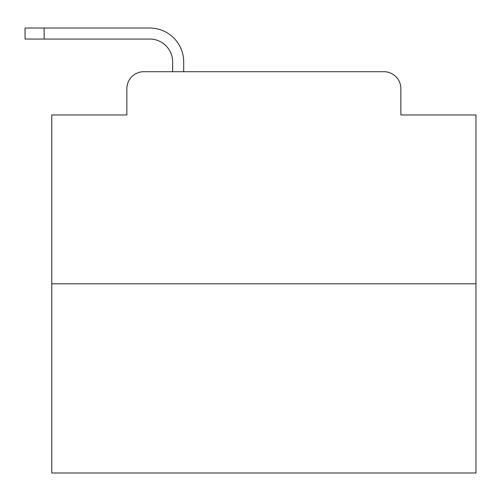 <?xml version="1.0" encoding="UTF-8"?>
<svg xmlns="http://www.w3.org/2000/svg" width="501" height="501" viewBox="0 0 501 501"><rect width="100%" height="100%" fill="white"/><g stroke="black" fill="none" stroke-linecap="round" stroke-linejoin="round"><path stroke-width="0.75" d="M126.853 88.677L126.853 114.973L126.853 88.677A16.965 16.965 0 0 1 143.818 71.712L172.663 71.712L172.663 61.955A22.908 22.908 0 0 0 149.755 39.047L25.05 39.047L25.05 28.018L149.755 28.018A33.936 33.936 0 0 1 183.692 61.955L183.692 71.712L197.688 71.712M475.95 283.798L51.772 283.798L51.772 472.982L475.95 472.982L475.95 114.973L400.869 114.973L400.869 88.677A16.965 16.965 0 0 0 383.904 71.712L143.818 71.712M51.772 283.798L51.772 114.973L126.853 114.973M330.034 71.712L383.904 71.712M400.869 114.973L400.869 88.677M172.663 61.955A22.908 22.908 0 0 0 149.755 39.047A22.908 22.908 0 0 1 172.663 61.955A22.908 22.908 0 0 0 149.755 39.047A22.908 22.908 0 0 1 172.663 61.955A22.908 22.908 0 0 0 149.755 39.047A22.908 22.908 0 0 1 172.663 61.955A22.908 22.908 0 0 0 149.755 39.047A22.908 22.908 0 0 1 172.663 61.955A22.908 22.908 0 0 0 149.755 39.047A22.908 22.908 0 0 1 172.663 61.955A22.908 22.908 0 0 0 149.755 39.047A22.908 22.908 0 0 1 172.663 61.955A22.908 22.908 0 0 0 149.755 39.047A22.908 22.908 0 0 1 172.663 61.955A22.908 22.908 0 0 0 149.755 39.047A22.908 22.908 0 0 1 172.663 61.955A22.908 22.908 0 0 0 149.755 39.047A22.908 22.908 0 0 1 172.663 61.955A22.908 22.908 0 0 0 149.755 39.047A22.908 22.908 0 0 1 172.663 61.955A22.908 22.908 0 0 0 149.755 39.047A22.908 22.908 0 0 1 172.663 61.955A22.908 22.908 0 0 0 149.755 39.047A22.908 22.908 0 0 1 172.663 61.955A22.908 22.908 0 0 0 149.755 39.047A22.908 22.908 0 0 1 172.663 61.955A22.908 22.908 0 0 0 149.755 39.047A22.908 22.908 0 0 1 172.663 61.955A22.908 22.908 0 0 0 149.755 39.047A22.908 22.908 0 0 1 172.663 61.955M44.138 28.018L149.755 28.018L44.138 28.018L149.755 28.018L44.138 28.018L149.755 28.018L44.138 28.018L149.755 28.018L44.138 28.018L149.755 28.018L44.138 28.018L149.755 28.018L44.138 28.018L149.755 28.018L44.138 28.018L149.755 28.018L44.138 28.018L149.755 28.018L44.138 28.018L149.755 28.018L44.138 28.018L149.755 28.018L44.138 28.018L149.755 28.018L44.138 28.018L149.755 28.018L44.138 28.018L149.755 28.018L44.138 28.018L149.755 28.018L44.138 28.018L44.138 39.047"/></g></svg>
